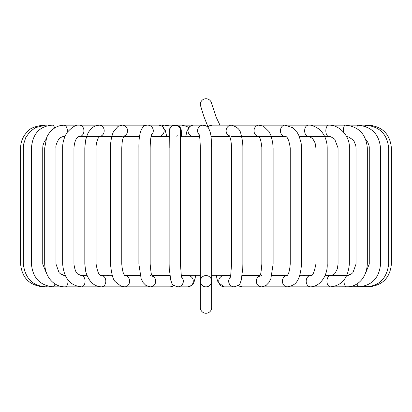 <?xml version="1.0" encoding="UTF-8"?>
<svg xmlns="http://www.w3.org/2000/svg" width="412" height="412" viewBox="0 0 412 412"><rect width="100%" height="100%" fill="white"/><g stroke="black" fill="none" stroke-linecap="round" stroke-linejoin="round"><path stroke-width="0.62" d="M200.356 307.62A5.644 5.644 0 0 0 206 313.264A5.644 5.644 0 0 0 211.644 307.62L211.644 281.2A5.644 5.644 0 0 1 204.872 286.731A5.644 5.644 0 0 1 200.356 281.2A5.644 5.644 0 0 0 211.196 283.41A5.644 5.644 0 0 1 200.356 281.2A5.644 5.644 0 0 1 206 275.551A5.644 5.644 0 0 1 211.196 283.41A5.644 5.644 0 0 1 200.356 281.2L200.356 307.62A5.644 5.644 0 0 0 206 313.264A5.644 5.644 0 0 0 211.644 307.62M180.518 131.907A5.644 5.644 -90 0 0 174.982 125.155A5.644 5.644 -90 0 0 169.342 131.011M176.66 136.192A5.644 5.644 -90 0 0 177.778 135.708M175.641 125.155A5.644 5.644 -90 0 1 180.477 133.715A5.644 5.644 -90 0 0 175.641 125.155L174.982 125.155M207.818 126.407L203.894 116.524L200.438 105.333A5.644 5.644 0 0 1 205.001 98.823A5.644 5.644 0 0 1 211.552 103.355L216.223 117.338L219.993 125.155M211.644 275.329L230.761 275.329M242.184 275.329L260.039 275.329M271.879 275.329L287.21 275.329M299.797 275.329L311.297 275.36M368.591 286.706L330.553 286.845A5.644 3.631 -90 0 1 327.051 282.683A5.644 3.631 -90 0 1 328.709 276.334A5.644 3.631 -90 0 1 330.553 275.551L325.068 275.329L331.964 275.329M286.953 275.566A5.644 4.887 -90 0 0 282.411 281.396A5.644 4.887 -90 0 0 287.298 286.845L310.514 286.845C321.123 286.639 327.895 273.892 327.19 264.035L315.901 264.035C314.171 272.785 312.394 276.622 310.571 275.551L310.514 275.551A5.644 4.326 -90 0 0 310.375 275.556A5.644 4.326 -90 0 0 306.188 281.288A5.644 4.326 -90 0 0 310.514 286.845L330.553 286.845C341.831 285.717 348.094 278.115 349.345 264.035L338.056 264.035L337.299 268.954L335.327 272.79C334.729 274.031 333.138 274.953 330.553 275.551L346.811 275.551A5.644 2.822 -90 0 1 346.811 275.551L348.609 275.329M63.396 275.329L65.199 275.551A5.644 2.822 90 0 1 65.199 275.551L60.873 274.186L59.055 272.595L55.975 264.035L20.605 264.035C21.954 277.889 29.556 285.49 43.409 286.845L169.971 286.845L171.32 286.726L174.111 285.655L177.768 286.845L187.707 286.845C191.698 285.655 193.692 284.326 193.697 282.853L194.006 282.194M80.036 275.329L86.932 275.329L81.447 275.551A5.644 3.631 90 0 1 85.078 281.2A5.644 3.631 90 0 1 81.447 286.845C70.174 285.717 63.906 278.115 62.655 264.035L110.478 264.035C111.549 274.449 113.238 280.392 115.545 281.859L120.829 286.067L124.707 286.845A5.644 4.887 90 0 0 129.595 281.396A5.644 4.887 90 0 0 125.052 275.566M100.641 275.329L112.203 275.329M124.795 275.329L140.126 275.329M151.961 275.329L169.821 275.329M181.244 275.329L200.356 275.329M347.481 136.671L346.641 136.671M330.542 136.671L324.738 136.671M309.767 136.671L299.395 136.671L309.443 136.583M285.681 136.671L271.348 136.671L285.681 136.671M258.86 136.671L241.633 136.671L258.86 136.671M229.803 136.671L211.006 136.671L229.803 136.671M199.588 136.671L180.435 136.671L199.588 136.671M169.234 136.671L151.044 136.671L169.234 136.671M139.606 136.671L123.682 136.671L139.606 136.671M100.657 136.671L99.302 136.671M86.592 136.671L78.599 136.671M64.839 136.671L62.233 136.671M213.607 136.449L214.863 136.449M368.591 286.845C382.444 285.49 390.046 277.889 391.4 264.035L349.345 264.035L349.345 147.965L110.483 147.965C110.287 140.193 112.914 132.17 113.676 131.402L118.11 126.314L122.379 125.16M391.4 264.035L391.4 147.965L349.345 147.965C350.2 136.475 339.426 124.635 328.704 125.16M391.4 147.965C389.999 134.065 382.387 126.463 368.565 125.155A5.644 0.917 90 0 1 368.838 125.408M357.07 283.791A5.644 1.931 -90 0 0 358.785 286.845L366.124 286.845A5.644 0.978 -90 0 1 365.537 285.722M263.762 125.155L365.604 125.155L365.562 126.561M357.873 125.171A5.644 1.04 90 0 0 357.796 125.155L308.325 125.155A5.644 3.677 90 0 0 308.315 125.155A5.644 3.677 90 0 0 304.648 130.81A5.644 3.677 90 0 0 308.325 136.449A5.644 3.677 90 0 0 308.351 136.449M380.513 147.965C379.122 134.08 371.542 126.484 357.765 125.176A5.644 1.04 90 0 0 356.838 128.523M328.776 125.155A5.644 2.879 90 0 0 328.714 125.155L345.364 125.155C358.703 126.51 366.021 134.111 367.319 147.965L367.319 264.035C366.33 280.412 355.226 287.149 346.811 286.845A5.644 2.822 -90 0 1 344.056 279.959M345.364 125.155A5.644 1.988 90 0 0 343.423 131.953M328.709 125.155A5.644 2.879 90 0 0 325.887 129.77A5.644 2.879 90 0 0 327.674 136.068A5.644 2.879 90 0 0 328.714 136.449C328.946 135.79 330.924 136.676 334.657 139.102L338.056 147.965L338.056 264.035L327.19 264.035L327.19 147.965C327.133 141.913 325.403 136.65 321.988 132.18C320.484 128.863 310.993 124.166 308.31 125.155M259.751 275.911A5.644 5.305 -90 0 0 256.393 282.205A5.644 5.305 -90 0 0 261.61 286.845L287.298 286.845C293.735 285.593 299.962 283.925 301.522 264.035L200.356 264.035L200.356 281.2M299.303 136.449L309.412 136.573L312.739 138.715L315.098 142.923L315.901 147.965L315.901 264.035L301.522 264.035L301.522 147.965L301.146 143.031L299.081 135.929L297.248 132.556L292.556 127.663L284.8 125.155A5.644 4.367 90 0 0 280.464 130.82A5.644 4.367 90 0 0 284.831 136.449L247.586 136.449M230.354 277.158A5.644 5.562 -90 0 0 234.237 286.845L237.894 285.655L242.029 286.845A5.644 5.305 -90 0 1 238.368 285.279M259.704 125.222A5.644 4.918 90 0 0 258.942 125.155A5.644 4.918 90 0 0 254.024 130.604A5.644 4.918 90 0 0 258.587 136.434M216.346 275.329L216.995 278.991L218.175 282.581L224.293 286.845A5.644 5.562 -90 0 1 218.736 281.2A5.644 5.562 -90 0 1 224.293 275.551L230.72 275.551M231.719 125.166A5.644 5.325 90 0 0 231.441 125.155A5.644 5.325 90 0 0 231.287 125.16A5.644 5.325 90 0 0 226.193 129.837A5.644 5.325 90 0 0 229.505 136.063M211.928 125.155A5.644 5.325 90 0 0 207.833 127.251M210.959 136.346A5.644 5.325 90 0 0 211.959 136.449M211.644 147.965L211.644 281.2A5.644 5.644 0 0 1 211.196 283.41M204.579 125.341A5.644 5.572 90 0 0 199.181 134.745M193.738 125.155A5.644 5.572 90 0 0 188.047 130.65A5.644 5.572 90 0 0 193.619 136.449L199.547 136.449M181.285 275.551L187.707 275.551A5.644 5.562 90 0 1 191.147 285.634A5.644 5.562 90 0 1 187.707 286.845L191.668 285.423L193.831 282.581L195.005 278.991L195.654 275.329L194.392 281.18M181.651 277.158A5.644 5.562 90 0 1 177.768 286.845C173.792 285.696 171.768 284.306 171.686 282.658L170.81 280.309L169.239 268.557L169.141 264.035L200.356 264.035L200.356 147.965C200.047 139.55 199.593 134.951 198.991 134.157M173.637 285.279A5.644 5.305 90 0 1 170.846 286.767A5.644 5.305 90 0 1 169.971 286.845M152.249 275.911A5.644 5.305 90 0 1 155.674 281.741A5.644 5.305 90 0 1 151.266 286.767A5.644 5.305 90 0 1 150.39 286.845L145.879 285.418L143.082 282.539L141.136 278.656L138.875 264.035L169.141 264.035L169.141 147.965M151.451 134.997A5.644 5.547 -90 0 0 147.738 125.155C141.63 124.996 138.679 132.597 138.88 147.965L138.875 264.035L110.478 264.035L110.478 147.965L20.605 147.965L20.605 264.035M164.419 136.449L158.584 136.449A5.644 5.547 -90 0 0 164.131 130.702A5.644 5.547 -90 0 0 158.538 125.155L147.774 125.155M123.96 136.151A5.644 5.284 -90 0 0 127.488 129.945A5.644 5.284 -90 0 0 122.379 125.155A5.644 5.284 -90 0 0 122.266 125.155A5.644 5.284 -90 0 0 122.158 125.155M145.204 125.686A5.644 5.284 -90 0 0 142.969 125.155L99.338 125.155A5.644 4.856 -90 0 0 98.561 125.227M99.307 136.393L99.766 136.341L98.046 138.473C96.547 142.161 95.898 145.323 96.104 147.965L96.104 264.035C97.515 272.322 99.313 276.164 101.491 275.551A5.644 4.326 90 0 1 105.817 281.2A5.644 4.326 90 0 1 101.491 286.845C94.024 286.556 88.781 281.514 85.758 271.719L84.815 264.035L84.815 147.965L85.603 140.276C88.142 131.078 89.353 131.407 90.501 129.553C92.813 126.742 95.769 125.294 99.364 125.207M99.591 136.439A5.644 4.856 -90 0 0 104.19 130.671A5.644 4.856 -90 0 0 99.364 125.155M81.447 275.551L78.002 274.176C76.076 273.068 74.721 269.685 73.949 264.035L73.949 147.965C74.871 136.506 79.47 136.274 79.562 136.444A5.644 4.285 -90 0 0 79.65 136.449A5.644 4.285 -90 0 0 83.93 130.856A5.644 4.285 -90 0 0 79.732 125.155A5.644 4.285 -90 0 0 79.65 125.155A5.644 4.285 -90 0 0 79.531 125.16M67.949 279.959A5.644 2.822 90 0 1 65.194 286.845C56.774 287.149 45.67 280.412 44.687 264.035L44.687 147.965M63.412 136.413A5.644 3.579 -90 0 0 63.798 136.449L63.139 136.449M63.824 136.449A5.644 3.579 -90 0 0 65.106 136.058M67.259 132.267A5.644 3.579 -90 0 0 63.798 125.155L117.904 125.155M63.767 125.155A5.644 3.579 -90 0 0 63.314 125.207M54.93 283.791A5.644 1.931 90 0 1 53.215 286.845C40.036 285.542 32.78 277.94 31.441 264.035L31.441 147.965C32.872 130.733 42.73 125.851 52.278 125.155A5.644 2.766 -90 0 1 54.652 127.921M46.468 285.722A5.644 0.978 90 0 1 45.881 286.845C32.666 285.964 25.147 278.363 23.335 264.035L23.335 147.965L23.639 144.159L25.719 137.665L29.829 131.799L35.427 127.632L45.418 125.155A5.644 1.869 -90 0 1 46.432 126.067M161.962 126.134A5.644 4.367 -90 0 1 164.419 125.155L158.584 125.155L160.479 125.449L162.74 126.695L165.3 130.501L166.793 136.671M55.975 147.965L55.975 264.035L62.655 264.035L62.655 147.965C62.506 144.267 63.402 140.126 65.348 135.543L67.022 132.607C72.146 126.875 76.385 124.393 79.732 125.16M237.194 125.155L236.885 125.155M236.524 125.155L236.22 125.155M289.955 125.155L289.631 125.155M309.077 275.329L310.952 275.489M348.511 125.155L348.186 125.155M360.139 125.155L359.707 125.155M308.531 125.155L308.181 125.155M366.598 125.155L366.974 125.155M309.191 136.527L308.243 136.671M307.527 275.329L309.747 275.551M366.124 286.845C379.339 285.964 386.853 278.363 388.671 264.035L388.671 147.965M388.64 147.965C387.213 134.075 379.54 126.484 365.609 125.191M305.884 136.449L304.277 136.671M302.933 275.329L304.993 275.551M365.841 272.548L369.27 264.035L369.27 147.965M358.785 286.845C371.969 285.542 379.225 277.94 380.559 264.035L380.559 147.965M369.312 147.965L369.126 145.869L367.71 142.094L365.81 139.663M346.811 275.551L351.132 274.186L352.945 272.595L356.025 264.035L356.025 147.965L355.819 145.694L354.099 141.357L352.857 139.766L348.743 137.042L346.559 136.516M290.409 125.155L290.099 125.155M285.289 275.329L286.701 275.551M308.325 136.449L328.714 136.449M277.92 136.449L276.256 136.671M272.868 275.329L273.717 275.551M271.271 136.449L284.893 136.449M263.773 125.155L263.376 125.155M286.968 275.551L271.822 275.551M287.298 275.551L286.85 275.638C286.392 275.164 289.162 276.91 290.233 264.035L290.233 147.965C288.982 139.766 287.195 135.929 284.867 136.449M247.586 125.155L284.831 125.155M247.499 136.449L246.644 136.671M259.936 275.551L242.153 275.551M273.125 147.965L273.125 264.035L270.869 278.656L268.918 282.539L266.121 285.418L261.61 286.845L242.029 286.845M261.61 275.551L259.498 276.303L260.147 275.077C260.652 275.195 261.213 271.513 261.836 264.035L261.836 147.965M273.079 147.965L272.677 142.367L270.864 135.327L269.031 131.608L263.556 126.273L258.937 125.207M261.883 147.965C261.126 140.647 259.972 136.769 258.417 136.326L258.947 136.398M231.441 136.449L258.607 136.449M211.974 125.155L258.942 125.155M231.287 125.16C237.142 126.736 240.34 129.698 240.886 134.039C243.029 141.295 242.864 147.002 242.859 147.965L242.859 264.035L242.761 268.557L241.195 280.309L240.32 282.658C240.237 284.306 238.208 285.696 234.237 286.845L224.293 286.845M230.159 277.734L230.679 275.746L231.57 264.035L231.57 147.965C231.302 141.62 230.499 137.474 229.154 135.527M211.974 136.449L229.7 136.449M211.928 125.16L207.313 126.742M211.655 147.965C211.124 134.992 211.124 133.972 208.735 128.462C207.895 126.561 205.959 125.48 202.925 125.217M193.619 125.155L203.168 125.155M191.863 125.444L189.7 126.556L186.93 131.067L185.74 136.671M181.847 277.734L181.321 275.746L180.435 264.035L180.435 147.965M169.188 147.965L169.301 132.334C169.981 131.196 167.56 131.011 171.958 126.031C175.522 125.042 177.438 124.985 177.706 125.856M180.389 147.965L180.538 131.464M176.784 125.274L178.365 125.856L180.853 128.637M181.28 131.011L181.393 136.671M152.069 275.551L169.852 275.551M150.39 275.551L152.502 276.303L151.858 275.077C151.353 275.195 150.792 271.513 150.169 264.035L150.169 147.965C150.292 141.156 150.792 136.645 151.657 134.42M147.98 125.16L147.723 125.155M158.584 136.449L151.091 136.449M125.032 275.551L140.183 275.551M124.707 275.551L125.15 275.638C125.614 275.164 122.838 276.91 121.772 264.035L121.772 147.965C122.276 138.504 122.884 138.638 124.208 135.78M139.642 136.449L123.796 136.449M143.108 125.16L145.503 125.562M139.132 275.329L138.288 275.551M122.266 136.449L99.575 136.449M129.131 136.449L129.419 136.671M126.716 275.329L125.305 275.551M111.832 136.449L79.65 136.449M55.95 147.965C55.538 146.08 56.449 143.206 58.684 139.344C59.071 138.241 60.785 137.258 63.829 136.398L63.829 136.398M44.712 147.965L46.535 138.19C47.153 135.44 52.803 125.428 63.767 125.207M110.004 136.449L110.946 136.671M109.072 275.329L107.007 275.551M46.159 272.548L42.735 264.035L42.735 147.965L42.946 145.539L44.218 141.821L46.196 139.107M103.628 136.449L105.426 136.671M104.473 275.329L102.258 275.551M100.832 136.449L103.036 136.671M100.822 125.155L101.239 125.155M102.928 275.329L101.27 275.535M20.6 147.965C20.703 141.661 22.948 136.269 27.341 131.778C29.556 128.456 34.917 126.252 43.435 125.16M45.969 125.155L46.396 125.155M105.127 125.155L105.451 125.155M64.324 136.671L64.89 136.557M121.597 125.155L109.211 125.155M82.951 125.155L83.306 125.155M81.452 136.671L83.275 136.449M102.248 136.671L102.557 136.583M103.675 125.155L103.35 125.155M127.169 125.155L129.27 125.155M126.855 125.155L127.236 125.155M164.434 125.155L168.384 125.763M172.577 286.392L173.977 285.737M152.842 125.155L153.12 125.155M181.857 125.155L158.584 125.155M169.239 136.449L164.903 136.449M181.857 136.449L181.471 136.367L181.852 136.671M181.821 125.155L186.914 126.474L188.665 127.632M177.768 286.845L187.707 286.845M200.031 125.155L180.564 125.155"/></g></svg>
